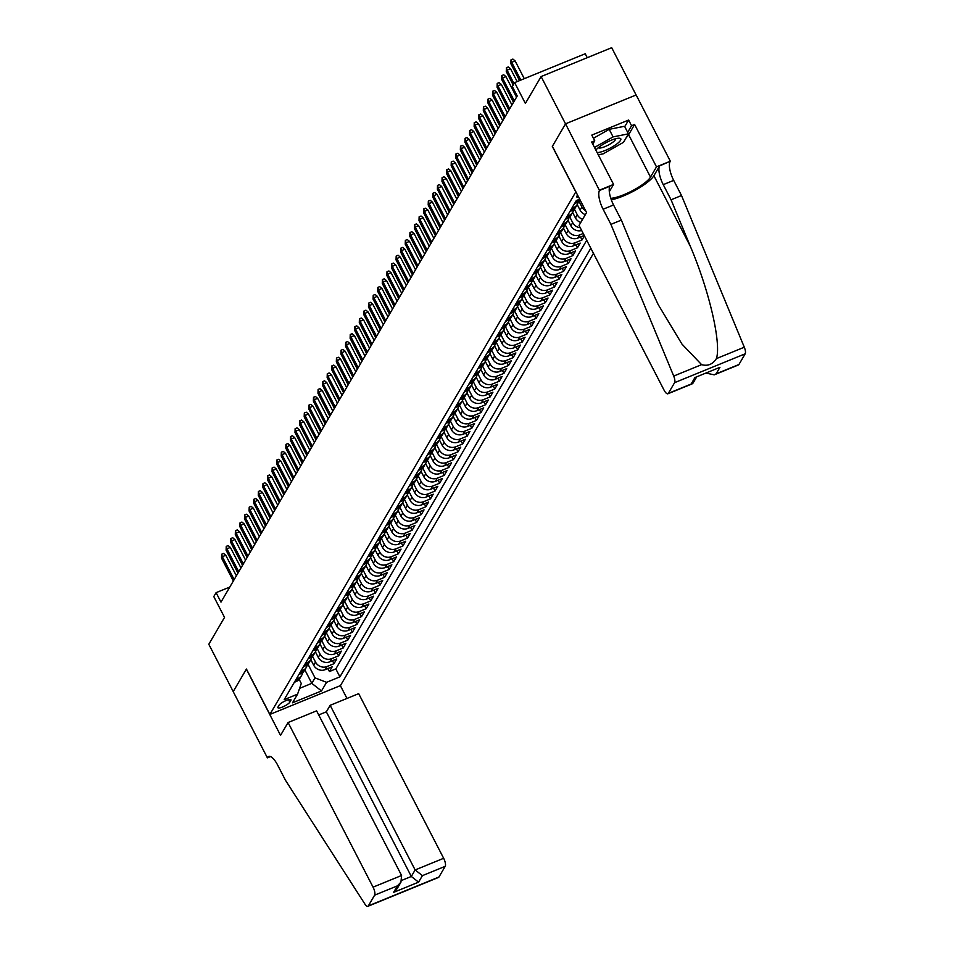 <?xml version="1.0" encoding="UTF-8"?>
<svg xmlns="http://www.w3.org/2000/svg" width="954" height="954" viewBox="0 0 954 954"><rect width="100%" height="100%" fill="white"/><g stroke="black" fill="none" stroke-linecap="round" stroke-linejoin="round"><path stroke-width="1.43" d="M577.647 195.236A7.012 1.658 152.7 0 0 576.86 196.178A7.012 1.658 152.7 0 0 576.729 196.894A7.012 1.658 152.7 0 0 578.601 197.108M587.259 57.693L585.219 53.758L514.635 82.616L512.334 86.54L517.211 95.996L220.982 602.117L216.093 592.661L213.791 596.584L224.536 617.393L208.807 644.272L233.229 691.578L246.43 669.028L269.875 714.439L575.87 191.802M636.103 94.983L611.693 47.7L541.109 76.558L565.519 123.865L552.318 146.427L575.763 191.849M269.875 714.439L340.471 685.58L593.46 253.347M310.825 659.679L313.675 665.212A8.765 7.978 30.3 0 0 325.219 669.66L332.183 666.81L329.428 671.521L327.902 668.563M312.53 656.292L315.512 662.076A8.765 7.978 30.3 0 0 327.055 666.524L334.019 663.674L332.493 660.717M334.019 663.674L336.774 658.964L329.81 661.814A8.765 7.978 30.3 0 1 318.266 657.366L315.416 651.832M320.007 643.986L322.857 649.519A8.765 7.978 30.3 0 0 334.401 653.967L341.365 651.117L338.61 655.827L337.084 652.87M324.598 636.139L327.461 641.672A8.765 7.978 30.3 0 0 338.992 646.12L345.956 643.27L343.202 647.981L341.675 645.023M329.19 628.292L332.052 633.826A8.765 7.978 30.3 0 0 343.583 638.274L350.547 635.424L347.793 640.134L346.266 637.177M333.781 620.446L336.643 625.979A8.765 7.978 30.3 0 0 348.174 630.427L355.138 627.577L352.384 632.287L350.857 629.33M338.372 612.599L341.234 618.132A8.765 7.978 30.3 0 0 352.777 622.58L359.741 619.73L356.975 624.441L355.448 621.483M342.975 604.753L345.825 610.286A8.765 7.978 30.3 0 0 357.368 614.734L364.333 611.884L361.578 616.594L360.052 613.637M347.566 596.906L350.416 602.439A8.765 7.978 30.3 0 0 361.96 606.887L368.924 604.037L366.169 608.747L364.643 605.79M352.157 589.059L355.007 594.592A8.765 7.978 30.3 0 0 366.551 599.04L373.515 596.19L370.76 600.901L369.234 597.943M356.748 581.213L359.61 586.746A8.765 7.978 30.3 0 0 371.142 591.194L378.106 588.344L375.351 593.054L373.825 590.097M361.339 573.366L364.201 578.899A8.765 7.978 30.3 0 0 375.733 583.347L382.697 580.497L379.942 585.207L378.416 582.25M365.931 565.519L368.793 571.052A8.765 7.978 30.3 0 0 380.324 575.5L387.288 572.65L384.534 577.361L383.007 574.403M370.522 557.673L373.384 563.206A8.765 7.978 30.3 0 0 384.927 567.654L391.891 564.804L389.137 569.514L387.61 566.557M375.125 549.814L377.975 555.359A8.765 7.978 30.3 0 0 389.518 559.807L396.482 556.957L393.728 561.667L392.201 558.71M379.716 541.967L382.566 547.513A8.765 7.978 30.3 0 0 394.109 551.961L401.074 549.11L398.319 553.821L396.792 550.863M384.307 534.121L387.157 539.666A8.765 7.978 30.3 0 0 398.7 544.114L405.665 541.264L402.91 545.974L401.384 543.017M388.898 526.274L391.76 531.819A8.765 7.978 30.3 0 0 403.292 536.267L410.256 533.417L407.501 538.128L405.975 535.17M393.489 518.427L396.351 523.973A8.765 7.978 30.3 0 0 407.883 528.421L414.847 525.571L412.092 530.281L410.566 527.323M398.08 510.581L400.942 516.126A8.765 7.978 30.3 0 0 412.486 520.574L419.438 517.724L416.683 522.434L415.157 519.477M402.671 502.734L405.533 508.279A8.765 7.978 30.3 0 0 417.077 512.727L424.041 509.877L421.286 514.588L419.76 511.63M407.275 494.887L410.125 500.433A8.765 7.978 30.3 0 0 421.668 504.881L428.632 502.031L425.878 506.741L424.351 503.784M411.866 487.041L414.716 492.586A8.765 7.978 30.3 0 0 426.259 497.034L433.223 494.184L430.469 498.894L428.942 495.937M416.457 479.194L419.307 484.727A8.765 7.978 30.3 0 0 430.85 489.187L437.814 486.337L435.06 491.048L433.533 488.09M421.048 471.348L423.91 476.881A8.765 7.978 30.3 0 0 435.441 481.341L442.406 478.491L439.651 483.201L438.124 480.244M425.639 463.501L428.501 469.034A8.765 7.978 30.3 0 0 440.032 473.494L446.997 470.644L444.242 475.354L442.716 472.397M430.23 455.654L433.092 461.187A8.765 7.978 30.3 0 0 444.636 465.647L451.6 462.797L448.833 467.508L447.307 464.55M434.833 447.808L437.683 453.341A8.765 7.978 30.3 0 0 449.227 457.801L456.191 454.951L453.436 459.661L451.91 456.704M439.424 439.961L442.274 445.494A8.765 7.978 30.3 0 0 453.818 449.954L460.782 447.104L458.027 451.814L456.501 448.857M444.015 432.114L446.866 437.647A8.765 7.978 30.3 0 0 458.409 442.107L465.373 439.257L462.618 443.968L461.092 441.01M448.607 424.268L451.469 429.801A8.765 7.978 30.3 0 0 463 434.261L469.964 431.411L467.21 436.121L465.683 433.164M453.198 416.421L456.06 421.954A8.765 7.978 30.3 0 0 467.591 426.414L474.555 423.564L471.801 428.274L470.274 425.317M457.789 408.574L460.651 414.108A8.765 7.978 30.3 0 0 472.182 418.567L479.146 415.717L476.392 420.428L474.865 417.47M462.38 400.728L465.242 406.261A8.765 7.978 30.3 0 0 476.785 410.721L483.75 407.871L480.983 412.581L479.457 409.624M466.983 392.881L469.833 398.414A8.765 7.978 30.3 0 0 481.376 402.874L488.341 400.024L485.586 404.734L484.06 401.777M471.574 385.034L474.424 390.568A8.765 7.978 30.3 0 0 485.968 395.028L492.932 392.177L490.177 396.888L488.651 393.93M476.165 377.188L479.015 382.721A8.765 7.978 30.3 0 0 490.559 387.169L497.523 384.331L494.768 389.041L493.242 386.084M480.756 369.341L483.618 374.874A8.765 7.978 30.3 0 0 495.15 379.322L502.114 376.484L499.359 381.195L497.833 378.237M485.347 361.494L488.209 367.028A8.765 7.978 30.3 0 0 499.741 371.476L506.705 368.638L503.95 373.348L502.424 370.39M489.939 353.648L492.801 359.181A8.765 7.978 30.3 0 0 504.332 363.629L511.296 360.791L508.542 365.501L507.015 362.544M494.53 345.801L497.392 351.334A8.765 7.978 30.3 0 0 508.935 355.782L515.899 352.944L513.133 357.655L511.606 354.697M499.133 337.954L501.983 343.488A8.765 7.978 30.3 0 0 513.526 347.936L520.49 345.098L517.736 349.808L516.209 346.851M503.724 330.108L506.574 335.641A8.765 7.978 30.3 0 0 518.117 340.089L525.082 337.251L522.327 341.961L520.801 338.992M508.315 322.261L511.165 327.794A8.765 7.978 30.3 0 0 522.709 332.242L529.673 329.404L526.918 334.103L525.392 331.145M512.906 314.415L515.768 319.948A8.765 7.978 30.3 0 0 527.3 324.396L534.264 321.558L531.509 326.256L529.983 323.299M517.497 306.568L520.359 312.101A8.765 7.978 30.3 0 0 531.891 316.549L538.855 313.711L536.1 318.409L534.574 315.452M522.088 298.721L524.95 304.254A8.765 7.978 30.3 0 0 536.482 308.702L543.446 305.864L540.691 310.563L539.165 307.605M526.68 290.875L529.542 296.408A8.765 7.978 30.3 0 0 541.085 300.856L548.049 298.018L545.294 302.716L543.756 299.759M531.283 283.028L534.133 288.561A8.765 7.978 30.3 0 0 545.676 293.009L552.64 290.171L549.886 294.869L548.359 291.912M535.874 275.181L538.724 280.714A8.765 7.978 30.3 0 0 550.267 285.163L557.231 282.324L554.477 287.023L552.95 284.065M540.465 267.335L543.315 272.868A8.765 7.978 30.3 0 0 554.858 277.316L561.823 274.478L559.068 279.176L557.541 276.219M545.056 259.488L547.918 265.021A8.765 7.978 30.3 0 0 559.449 269.469L566.414 266.631L563.659 271.33L562.133 268.372M549.647 251.641L552.509 257.175A8.765 7.978 30.3 0 0 564.041 261.623L571.005 258.784L568.25 263.483L566.724 260.525M554.238 243.795L557.1 249.328A8.765 7.978 30.3 0 0 568.632 253.776L575.596 250.938L572.841 255.636L571.315 252.679M558.829 235.948L561.691 241.481A8.765 7.978 30.3 0 0 573.235 245.929L580.199 243.091L577.444 247.79L575.918 244.832M584.432 235.853L582.035 239.943L580.509 236.986M289.837 702.168L290.851 700.439A6.797 1.61 152.7 0 0 290.97 699.735A6.797 1.61 152.7 0 0 285.282 700.892A6.797 1.61 152.7 0 0 279.021 705.268L278.008 706.997A6.797 1.61 152.7 0 0 277.876 707.701A6.797 1.61 152.7 0 0 283.577 706.544A6.797 1.61 152.7 0 0 289.837 702.168L288.549 699.676M579.686 199.195L576.311 200.578L284.209 699.628L297.565 694.166L301.285 683.481L299.162 679.379M304.851 669.875L311.803 683.362L315.023 677.865L326.566 682.313L339.922 676.851L590.812 248.219M326.566 682.313L321.51 690.946L292.508 702.8L297.565 694.166M577.206 204.561L580.068 210.095A8.765 7.978 30.3 0 0 585.351 214.638M578.923 201.175L581.904 206.958L580.068 210.095M572.615 212.408L575.465 217.941A8.765 7.978 30.3 0 0 580.759 222.485M574.32 209.021L577.313 214.805L575.465 217.941M568.024 220.255L570.874 225.788A8.765 7.978 30.3 0 0 581.666 230.498M569.729 216.868L572.71 222.652L570.874 225.788M563.432 228.101L566.282 233.635A8.765 7.978 30.3 0 0 577.826 238.083L584.23 235.471M565.138 224.715L568.119 230.498L566.282 233.635M560.547 232.561L563.528 238.345L561.691 241.481M555.955 240.408L558.937 246.192L557.1 249.328M551.364 248.255L554.346 254.038L552.509 257.175M546.761 256.101L549.754 261.885L547.918 265.021M542.17 263.948L545.151 269.732L543.315 272.868M537.579 271.795L540.56 277.578L538.724 280.714M532.988 279.641L535.969 285.425L534.133 288.561M528.397 287.488L531.378 293.272L529.542 296.408M523.806 295.335L526.787 301.118L524.95 304.254M519.214 303.181L522.196 308.965L520.359 312.101M514.611 311.028L517.605 316.811L515.768 319.948M510.02 318.874L513.002 324.658L511.165 327.794M505.429 326.721L508.41 332.505L506.574 335.641M500.838 334.568L503.819 340.351L501.983 343.488M496.247 342.414L499.228 348.198L497.392 351.334M491.656 350.261L494.637 356.045L492.801 359.181M487.065 358.108L490.046 363.891L488.209 367.028M482.462 365.954L485.455 371.738L483.618 374.874M477.871 373.801L480.852 379.585L479.015 382.721M473.279 381.648L476.261 387.431L474.424 390.568M468.688 389.494L471.67 395.278L469.833 398.414M464.097 397.353L467.078 403.125L465.242 406.261M459.506 405.2L462.487 410.971L460.651 414.108M454.915 413.046L457.896 418.818L456.06 421.954M450.312 420.893L453.305 426.665L451.469 429.801M445.721 428.74L448.702 434.511L446.866 437.647M441.13 436.586L444.111 442.358L442.274 445.494M436.538 444.433L439.52 450.205L437.683 453.341M431.947 452.279L434.929 458.051L433.092 461.187M427.356 460.126L430.337 465.898L428.501 469.034M422.765 467.973L425.746 473.744L423.91 476.881M418.162 475.819L421.155 481.591L419.307 484.727M413.571 483.666L416.552 489.438L414.716 492.586M408.98 491.513L411.961 497.284L410.125 500.433M404.389 499.359L407.37 505.131L405.533 508.279M399.798 507.206L402.779 512.978L400.942 516.126M395.206 515.053L398.188 520.824L396.351 523.973M390.615 522.899L393.597 528.671L391.76 531.819M386.012 530.746L389.005 536.518L387.157 539.666M381.421 538.593L384.402 544.364L382.566 547.513M376.83 546.439L379.811 552.211L377.975 555.359M372.239 554.286L375.22 560.058L373.384 563.206M367.648 562.133L370.629 567.904L368.793 571.052M363.057 569.979L366.038 575.751L364.201 578.899M358.454 577.826L361.447 583.598L359.61 586.746M353.862 585.673L356.844 591.444L355.007 594.592M349.271 593.519L352.253 599.291L350.416 602.439M344.68 601.366L347.661 607.149L345.825 610.286M340.089 609.212L343.07 614.996L341.234 618.132M335.498 617.059L338.479 622.843L336.643 625.979M330.907 624.906L333.888 630.689L332.052 633.826M326.304 632.752L329.297 638.536L327.461 641.672M321.713 640.599L324.694 646.383L322.857 649.519M317.122 648.446L320.103 654.229L318.266 657.366M329.428 671.521L335.82 668.909L586.71 240.265M583.216 233.492L579.662 234.946A8.765 7.978 -149.7 0 1 568.119 230.498M582.035 239.943L575.071 242.793A8.765 7.978 -149.7 0 1 563.528 238.345M577.444 247.79L570.48 250.64A8.765 7.978 -149.7 0 1 558.937 246.192M572.841 255.636L565.877 258.486A8.765 7.978 -149.7 0 1 554.346 254.038M568.25 263.483L561.286 266.333A8.765 7.978 -149.7 0 1 549.754 261.885M563.659 271.33L556.695 274.18A8.765 7.978 -149.7 0 1 545.151 269.732M559.068 279.176L552.104 282.026A8.765 7.978 -149.7 0 1 540.56 277.578M554.477 287.023L547.513 289.873A8.765 7.978 -149.7 0 1 535.969 285.425M549.886 294.869L542.921 297.72A8.765 7.978 -149.7 0 1 531.378 293.272M545.294 302.716L538.33 305.566A8.765 7.978 -149.7 0 1 526.787 301.118M540.691 310.563L533.727 313.413A8.765 7.978 -149.7 0 1 522.196 308.965M536.1 318.409L529.136 321.259A8.765 7.978 -149.7 0 1 517.605 316.811M531.509 326.256L524.545 329.106A8.765 7.978 -149.7 0 1 513.002 324.658M526.918 334.103L519.954 336.953A8.765 7.978 -149.7 0 1 508.41 332.505M522.327 341.961L515.363 344.799A8.765 7.978 -149.7 0 1 503.819 340.351M517.736 349.808L510.772 352.646A8.765 7.978 -149.7 0 1 499.228 348.198M513.133 357.655L506.169 360.493A8.765 7.978 -149.7 0 1 494.637 356.045M508.542 365.501L501.577 368.339A8.765 7.978 -149.7 0 1 490.046 363.891M503.95 373.348L496.986 376.186A8.765 7.978 -149.7 0 1 485.455 371.738M499.359 381.195L492.395 384.033A8.765 7.978 -149.7 0 1 480.852 379.585M494.768 389.041L487.804 391.879A8.765 7.978 -149.7 0 1 476.261 387.431M490.177 396.888L483.213 399.726A8.765 7.978 -149.7 0 1 471.67 395.278M485.586 404.734L478.622 407.573A8.765 7.978 -149.7 0 1 467.078 403.125M480.983 412.581L474.019 415.419A8.765 7.978 -149.7 0 1 462.487 410.971M476.392 420.428L469.428 423.266A8.765 7.978 -149.7 0 1 457.896 418.818M471.801 428.274L464.836 431.113A8.765 7.978 -149.7 0 1 453.305 426.665M467.21 436.121L460.245 438.959A8.765 7.978 -149.7 0 1 448.702 434.511M462.618 443.968L455.654 446.806A8.765 7.978 -149.7 0 1 444.111 442.358M458.027 451.814L451.063 454.653A8.765 7.978 -149.7 0 1 439.52 450.205M453.436 459.661L446.472 462.499A8.765 7.978 -149.7 0 1 434.929 458.051M448.833 467.508L441.869 470.346A8.765 7.978 -149.7 0 1 430.337 465.898M444.242 475.354L437.278 478.192A8.765 7.978 -149.7 0 1 425.746 473.744M439.651 483.201L432.687 486.039A8.765 7.978 -149.7 0 1 421.155 481.591M435.06 491.048L428.096 493.886A8.765 7.978 -149.7 0 1 416.552 489.438M430.469 498.894L423.504 501.732A8.765 7.978 -149.7 0 1 411.961 497.284M425.878 506.741L418.913 509.591A8.765 7.978 -149.7 0 1 407.37 505.131M421.286 514.588L414.322 517.438A8.765 7.978 -149.7 0 1 402.779 512.978M416.683 522.434L409.719 525.284A8.765 7.978 -149.7 0 1 398.188 520.824M412.092 530.281L405.128 533.131A8.765 7.978 -149.7 0 1 393.597 528.671M407.501 538.128L400.537 540.978A8.765 7.978 -149.7 0 1 389.005 536.518M402.91 545.974L395.946 548.824A8.765 7.978 -149.7 0 1 384.402 544.364M398.319 553.821L391.355 556.671A8.765 7.978 -149.7 0 1 379.811 552.211M393.728 561.667L386.764 564.518A8.765 7.978 -149.7 0 1 375.22 560.058M389.137 569.514L382.172 572.364A8.765 7.978 -149.7 0 1 370.629 567.904M384.534 577.361L377.569 580.211A8.765 7.978 -149.7 0 1 366.038 575.751M379.942 585.207L372.978 588.058A8.765 7.978 -149.7 0 1 361.447 583.598M375.351 593.054L368.387 595.904A8.765 7.978 -149.7 0 1 356.844 591.444M370.76 600.901L363.796 603.751A8.765 7.978 -149.7 0 1 352.253 599.291M366.169 608.747L359.205 611.597A8.765 7.978 -149.7 0 1 347.661 607.149M361.578 616.594L354.614 619.444A8.765 7.978 -149.7 0 1 343.07 614.996M356.975 624.441L350.023 627.291A8.765 7.978 -149.7 0 1 338.479 622.843M352.384 632.287L345.42 635.137A8.765 7.978 -149.7 0 1 333.888 630.689M347.793 640.134L340.828 642.984A8.765 7.978 -149.7 0 1 329.297 638.536M343.202 647.981L336.237 650.831A8.765 7.978 -149.7 0 1 324.694 646.383M338.61 655.827L331.646 658.677A8.765 7.978 -149.7 0 1 320.103 654.229M296.205 679.129L298.053 678.377A8.765 7.978 30.3 0 0 301.714 675.241A8.765 7.978 30.3 0 0 302.633 672.618M294.369 682.265L296.217 681.514A8.765 7.978 30.3 0 0 299.878 678.377L301.714 675.241M298.96 674.418L300.808 673.667A8.765 7.978 30.3 0 0 304.469 670.531L306.306 667.395A8.765 7.978 -149.7 0 1 302.645 670.531L300.796 671.282M303.551 666.572L305.399 665.82A8.765 7.978 30.3 0 0 309.06 662.684L310.897 659.536A8.765 7.978 -149.7 0 1 307.236 662.684L305.387 663.435M308.142 658.725L309.99 657.974A8.765 7.978 30.3 0 0 313.651 654.838L315.488 651.689A8.765 7.978 -149.7 0 1 311.827 654.838L309.978 655.589M312.733 650.878L314.582 650.127A8.765 7.978 30.3 0 0 318.242 646.991L320.079 643.843A8.765 7.978 -149.7 0 1 316.418 646.991L314.582 647.742M317.336 643.032L319.185 642.28A8.765 7.978 30.3 0 0 322.834 639.144L324.682 635.996A8.765 7.978 -149.7 0 1 321.021 639.144L319.173 639.895M321.927 635.185L323.776 634.434A8.765 7.978 30.3 0 0 327.437 631.298L329.273 628.149A8.765 7.978 -149.7 0 1 325.612 631.298L323.764 632.049M326.518 627.338L328.367 626.587A8.765 7.978 30.3 0 0 332.028 623.451L333.864 620.303A8.765 7.978 -149.7 0 1 330.203 623.451L328.355 624.202M331.11 619.492L332.958 618.741A8.765 7.978 30.3 0 0 336.619 615.604L338.455 612.456A8.765 7.978 -149.7 0 1 334.794 615.604L332.946 616.356M335.701 611.645L337.549 610.894A8.765 7.978 30.3 0 0 341.21 607.758L343.046 604.609A8.765 7.978 -149.7 0 1 339.385 607.758L337.537 608.509M340.292 603.799L342.14 603.047A8.765 7.978 30.3 0 0 345.801 599.911L347.638 596.763A8.765 7.978 -149.7 0 1 343.977 599.911L342.128 600.662M344.883 595.952L346.731 595.201A8.765 7.978 30.3 0 0 350.392 592.064L352.229 588.916A8.765 7.978 -149.7 0 1 348.568 592.064L346.731 592.816M349.486 588.105L351.334 587.354A8.765 7.978 30.3 0 0 354.995 584.218L356.832 581.069A8.765 7.978 -149.7 0 1 353.171 584.218L351.322 584.969M354.077 580.259L355.925 579.507A8.765 7.978 30.3 0 0 359.586 576.371L361.423 573.223A8.765 7.978 -149.7 0 1 357.762 576.371L355.914 577.122M358.668 572.412L360.517 571.661A8.765 7.978 30.3 0 0 364.178 568.524L366.014 565.376A8.765 7.978 -149.7 0 1 362.353 568.524L360.505 569.276M363.259 564.565L365.108 563.814A8.765 7.978 30.3 0 0 368.769 560.678L370.605 557.53A8.765 7.978 -149.7 0 1 366.944 560.678L365.096 561.429M367.85 556.719L369.699 555.967A8.765 7.978 30.3 0 0 373.36 552.831L375.196 549.683A8.765 7.978 -149.7 0 1 371.535 552.831L369.687 553.582M372.442 548.872L374.29 548.121A8.765 7.978 30.3 0 0 377.951 544.984L379.787 541.836A8.765 7.978 -149.7 0 1 376.126 544.984L374.278 545.736M377.033 541.025L378.881 540.274A8.765 7.978 30.3 0 0 382.542 537.126L384.379 533.99A8.765 7.978 -149.7 0 1 380.718 537.138L378.881 537.889M381.636 533.179L383.484 532.427A8.765 7.978 30.3 0 0 387.145 529.279L388.982 526.143A8.765 7.978 -149.7 0 1 385.321 529.291L383.472 530.042M386.227 525.332L388.075 524.581A8.765 7.978 30.3 0 0 391.736 521.433L393.573 518.296A8.765 7.978 -149.7 0 1 389.912 521.444L388.063 522.196M390.818 517.485L392.666 516.734A8.765 7.978 30.3 0 0 396.327 513.586L398.164 510.45A8.765 7.978 -149.7 0 1 394.503 513.598L392.654 514.349M395.409 509.639L397.258 508.887A8.765 7.978 30.3 0 0 400.918 505.739L402.755 502.603A8.765 7.978 -149.7 0 1 399.094 505.751L397.246 506.502M400 501.792L401.849 501.041A8.765 7.978 30.3 0 0 405.51 497.893L407.346 494.756A8.765 7.978 -149.7 0 1 403.685 497.905L401.837 498.656M404.591 493.945L406.44 493.194A8.765 7.978 30.3 0 0 410.101 490.046L411.937 486.91A8.765 7.978 -149.7 0 1 408.276 490.058L406.428 490.809M409.194 486.099L411.031 485.347A8.765 7.978 30.3 0 0 414.692 482.199L416.528 479.063A8.765 7.978 -149.7 0 1 412.879 482.211L411.031 482.962M413.786 478.252L415.634 477.501A8.765 7.978 30.3 0 0 419.295 474.353L421.131 471.216A8.765 7.978 -149.7 0 1 417.47 474.365L415.622 475.116M418.377 470.405L420.225 469.654A8.765 7.978 30.3 0 0 423.886 466.506L425.722 463.37A8.765 7.978 -149.7 0 1 422.062 466.518L420.213 467.269M422.968 462.559L424.816 461.808A8.765 7.978 30.3 0 0 428.477 458.659L430.314 455.523A8.765 7.978 -149.7 0 1 426.653 458.659L424.804 459.423M427.559 454.712L429.407 453.961A8.765 7.978 30.3 0 0 433.068 450.813L434.905 447.676A8.765 7.978 -149.7 0 1 431.244 450.813L429.395 451.576M432.15 446.866L433.998 446.114A8.765 7.978 30.3 0 0 437.659 442.966L439.496 439.83A8.765 7.978 -149.7 0 1 435.835 442.966L433.987 443.729M436.741 439.019L438.59 438.268A8.765 7.978 30.3 0 0 442.251 435.119L444.087 431.983A8.765 7.978 -149.7 0 1 440.426 435.119L438.578 435.883M441.344 431.172L443.181 430.421A8.765 7.978 30.3 0 0 446.842 427.273L448.678 424.136A8.765 7.978 -149.7 0 1 445.029 427.273L443.181 428.036M445.935 423.326L447.784 422.574A8.765 7.978 30.3 0 0 451.445 419.426L453.281 416.29A8.765 7.978 -149.7 0 1 449.62 419.426L447.772 420.189M450.526 415.479L452.375 414.728A8.765 7.978 30.3 0 0 456.036 411.579L457.872 408.443A8.765 7.978 -149.7 0 1 454.211 411.579L452.363 412.343M455.118 407.632L456.966 406.881A8.765 7.978 30.3 0 0 460.627 403.733L462.463 400.597A8.765 7.978 -149.7 0 1 458.802 403.733L456.954 404.496M459.709 399.786L461.557 399.034A8.765 7.978 30.3 0 0 465.218 395.886L467.055 392.75A8.765 7.978 -149.7 0 1 463.394 395.886L461.545 396.649M464.3 391.939L466.148 391.188A8.765 7.978 30.3 0 0 469.809 388.039L471.646 384.903A8.765 7.978 -149.7 0 1 467.985 388.039L466.136 388.803M468.891 384.092L470.739 383.341A8.765 7.978 30.3 0 0 474.4 380.193L476.237 377.057A8.765 7.978 -149.7 0 1 472.576 380.193L470.727 380.956M473.494 376.246L475.342 375.494A8.765 7.978 30.3 0 0 478.991 372.346L480.84 369.21A8.765 7.978 -149.7 0 1 477.179 372.346L475.33 373.109M478.085 368.399L479.934 367.648A8.765 7.978 30.3 0 0 483.595 364.5L485.431 361.363A8.765 7.978 -149.7 0 1 481.77 364.5L479.922 365.263M482.676 360.552L484.525 359.801A8.765 7.978 30.3 0 0 488.186 356.653L490.022 353.517A8.765 7.978 -149.7 0 1 486.361 356.653L484.513 357.416M487.267 352.706L489.116 351.954A8.765 7.978 30.3 0 0 492.777 348.806L494.613 345.67A8.765 7.978 -149.7 0 1 490.952 348.806L489.104 349.569M491.859 344.859L493.707 344.096A8.765 7.978 30.3 0 0 497.368 340.96L499.204 337.823A8.765 7.978 -149.7 0 1 495.543 340.96L493.695 341.723M496.45 337.012L498.298 336.249A8.765 7.978 30.3 0 0 501.959 333.113L503.795 329.977A8.765 7.978 -149.7 0 1 500.134 333.113L498.286 333.876M501.041 329.166L502.889 328.403A8.765 7.978 30.3 0 0 506.55 325.266L508.387 322.13A8.765 7.978 -149.7 0 1 504.726 325.266L502.889 326.029M505.644 321.319L507.492 320.556A8.765 7.978 30.3 0 0 511.141 317.42L512.99 314.283A8.765 7.978 -149.7 0 1 509.329 317.42L507.48 318.183M510.235 313.472L512.083 312.709A8.765 7.978 30.3 0 0 515.744 309.573L517.581 306.437A8.765 7.978 -149.7 0 1 513.92 309.573L512.071 310.336M514.826 305.626L516.674 304.863A8.765 7.978 30.3 0 0 520.335 301.726L522.172 298.59A8.765 7.978 -149.7 0 1 518.511 301.726L516.663 302.49M519.417 297.779L521.266 297.016A8.765 7.978 30.3 0 0 524.927 293.88L526.763 290.743A8.765 7.978 -149.7 0 1 523.102 293.88L521.254 294.643M524.008 289.933L525.857 289.169A8.765 7.978 30.3 0 0 529.518 286.033L531.354 282.897A8.765 7.978 -149.7 0 1 527.693 286.033L525.845 286.796M528.599 282.086L530.448 281.323A8.765 7.978 30.3 0 0 534.109 278.186L535.945 275.05A8.765 7.978 -149.7 0 1 532.284 278.186L530.436 278.95M533.191 274.239L535.039 273.476A8.765 7.978 30.3 0 0 538.7 270.34L540.536 267.203A8.765 7.978 -149.7 0 1 536.875 270.34L535.039 271.103M537.794 266.393L539.642 265.629A8.765 7.978 30.3 0 0 543.303 262.493L545.139 259.357A8.765 7.978 -149.7 0 1 541.478 262.493L539.63 263.244M542.385 258.546L544.233 257.783A8.765 7.978 30.3 0 0 547.894 254.646L549.731 251.51A8.765 7.978 -149.7 0 1 546.07 254.646L544.221 255.398M546.976 250.699L548.824 249.936A8.765 7.978 30.3 0 0 552.485 246.8L554.322 243.664A8.765 7.978 -149.7 0 1 550.661 246.8L548.812 247.551M551.567 242.853L553.415 242.089A8.765 7.978 30.3 0 0 557.076 238.953L558.913 235.817A8.765 7.978 -149.7 0 1 555.252 238.953L553.403 239.704M556.158 235.006L558.007 234.243A8.765 7.978 30.3 0 0 561.667 231.106L563.504 227.97A8.765 7.978 -149.7 0 1 559.843 231.106L557.995 231.858M560.749 227.159L562.598 226.396A8.765 7.978 30.3 0 0 566.259 223.26L568.095 220.124A8.765 7.978 -149.7 0 1 564.434 223.26L562.586 224.011M565.352 219.313L567.189 218.549A8.765 7.978 30.3 0 0 570.85 215.413L572.686 212.277A8.765 7.978 -149.7 0 1 569.037 215.413L567.189 216.164M569.943 211.466L571.792 210.703A8.765 7.978 30.3 0 0 575.453 207.567L577.289 204.43A8.765 7.978 -149.7 0 1 573.628 207.567L571.78 208.318M574.535 203.619L576.383 202.856A8.765 7.978 30.3 0 0 579.996 199.791M307.939 664.139L315.023 677.865M514.635 82.616L525.38 103.437L541.109 76.558M229.795 587.056L216.093 592.661M299.592 688.359L311.803 683.362L321.51 690.946M335.82 668.909L339.922 676.851M307.224 664.771A8.765 7.978 -149.7 0 1 306.306 667.395M311.815 656.924A8.765 7.978 -149.7 0 1 310.897 659.536M316.418 649.078A8.765 7.978 -149.7 0 1 315.488 651.689M321.009 641.231A8.765 7.978 -149.7 0 1 320.079 643.843M325.6 633.384A8.765 7.978 -149.7 0 1 324.682 635.996M330.191 625.538A8.765 7.978 -149.7 0 1 329.273 628.149M334.782 617.691A8.765 7.978 -149.7 0 1 333.864 620.303M339.374 609.844A8.765 7.978 -149.7 0 1 338.455 612.456M343.965 601.998A8.765 7.978 -149.7 0 1 343.046 604.609M348.568 594.151A8.765 7.978 -149.7 0 1 347.638 596.763M353.159 586.305A8.765 7.978 -149.7 0 1 352.229 588.916M357.75 578.458A8.765 7.978 -149.7 0 1 356.832 581.069M362.341 570.611A8.765 7.978 -149.7 0 1 361.423 573.223M366.932 562.765A8.765 7.978 -149.7 0 1 366.014 565.376M371.523 554.918A8.765 7.978 -149.7 0 1 370.605 557.53M376.114 547.071A8.765 7.978 -149.7 0 1 375.196 549.683M380.718 539.225A8.765 7.978 -149.7 0 1 379.787 541.836M385.309 531.366A8.765 7.978 -149.7 0 1 384.379 533.99M389.9 523.519A8.765 7.978 -149.7 0 1 388.982 526.143M394.491 515.673A8.765 7.978 -149.7 0 1 393.573 518.296M399.082 507.826A8.765 7.978 -149.7 0 1 398.164 510.45M403.673 499.979A8.765 7.978 -149.7 0 1 402.755 502.603M408.264 492.133A8.765 7.978 -149.7 0 1 407.346 494.756M412.867 484.286A8.765 7.978 -149.7 0 1 411.937 486.91M417.458 476.44A8.765 7.978 -149.7 0 1 416.528 479.063M422.05 468.593A8.765 7.978 -149.7 0 1 421.131 471.216M426.641 460.746A8.765 7.978 -149.7 0 1 425.722 463.37M431.232 452.9A8.765 7.978 -149.7 0 1 430.314 455.523M435.823 445.053A8.765 7.978 -149.7 0 1 434.905 447.676M440.426 437.206A8.765 7.978 -149.7 0 1 439.496 439.83M445.017 429.36A8.765 7.978 -149.7 0 1 444.087 431.983M449.608 421.513A8.765 7.978 -149.7 0 1 448.678 424.136M454.199 413.666A8.765 7.978 -149.7 0 1 453.281 416.29M458.791 405.82A8.765 7.978 -149.7 0 1 457.872 408.443M463.382 397.973A8.765 7.978 -149.7 0 1 462.463 400.597M467.973 390.126A8.765 7.978 -149.7 0 1 467.055 392.75M472.576 382.28A8.765 7.978 -149.7 0 1 471.646 384.903M477.167 374.433A8.765 7.978 -149.7 0 1 476.237 377.057M481.758 366.586A8.765 7.978 -149.7 0 1 480.84 369.21M486.349 358.74A8.765 7.978 -149.7 0 1 485.431 361.363M490.94 350.893A8.765 7.978 -149.7 0 1 490.022 353.517M495.531 343.046A8.765 7.978 -149.7 0 1 494.613 345.67M500.123 335.2A8.765 7.978 -149.7 0 1 499.204 337.823M504.726 327.353A8.765 7.978 -149.7 0 1 503.795 329.977M509.317 319.507A8.765 7.978 -149.7 0 1 508.387 322.13M513.908 311.66A8.765 7.978 -149.7 0 1 512.99 314.283M518.499 303.813A8.765 7.978 -149.7 0 1 517.581 306.437M523.09 295.967A8.765 7.978 -149.7 0 1 522.172 298.59M527.681 288.12A8.765 7.978 -149.7 0 1 526.763 290.743M532.272 280.273A8.765 7.978 -149.7 0 1 531.354 282.897M536.875 272.427A8.765 7.978 -149.7 0 1 535.945 275.05M541.467 264.58A8.765 7.978 -149.7 0 1 540.536 267.203M546.058 256.733A8.765 7.978 -149.7 0 1 545.139 259.357M550.649 248.887A8.765 7.978 -149.7 0 1 549.731 251.51M555.24 241.04A8.765 7.978 -149.7 0 1 554.322 243.664M580.211 227.684A8.765 7.978 -149.7 0 1 572.71 222.652M559.831 233.193A8.765 7.978 -149.7 0 1 558.913 235.817M582.596 219.348A8.765 7.978 -149.7 0 1 577.313 214.805M564.422 225.347A8.765 7.978 -149.7 0 1 563.504 227.97M585.684 210.834A8.765 7.978 -149.7 0 1 581.904 206.958M569.025 217.5A8.765 7.978 -149.7 0 1 568.095 220.124M573.616 209.653A8.765 7.978 -149.7 0 1 572.686 212.277M578.207 201.807A8.765 7.978 -149.7 0 1 577.289 204.43M236.377 575.811L225.776 555.264L222.342 556.671L234.171 579.591M221.519 558.09L221.65 554.214L222.342 556.671L221.519 558.09L233.336 580.998M221.65 554.214L223.558 553.439L225.776 555.264M597.132 152.568A14.25 3.375 152.7 0 0 617.381 143.541A14.25 3.375 152.7 0 0 618.955 138.187A14.25 3.375 152.7 0 0 598.885 147.214A14.25 3.375 152.7 0 0 596 150.028A14.25 3.375 152.7 0 0 595.904 150.183M598.337 147.655A9.755 2.313 152.7 0 0 604.347 146.868A9.755 2.313 152.7 0 0 613.303 141.872A9.755 2.313 152.7 0 0 615.664 138.712M593.448 138.27L609.189 129.339L624.548 126.274L628.447 133.846L623.499 142.325L603.178 153.844L598.289 154.822M594.497 147.453L613.088 136.899L628.447 133.846M609.189 129.339L613.088 136.899M288.084 722.512L373.062 887.148L401.586 875.486L316.609 710.849L288.084 722.512L280.548 735.379L246.37 669.148L233.205 691.626L267.394 757.858L270.519 756.582M318.719 714.94L326.34 711.827L330.156 705.316L358.68 693.653L443.658 858.29A6.571 2.242 67.8 0 1 445.208 866.327L438.935 877.036A6.571 2.242 67.8 0 1 438.494 877.441L367.898 906.3A6.571 2.242 -112.2 0 1 364.774 903.855L285.508 780.324L277.697 765.18A15.347 5.223 -112.2 0 0 268.67 756.474A15.347 5.223 -112.2 0 0 267.645 757.428L267.394 757.858M445.208 866.327L422.407 875.641L418.591 882.152L393.597 892.372L397.413 885.861L374.612 895.174L368.339 905.895L438.935 877.036M340.363 685.628L346.97 698.435M330.156 705.316L415.133 869.953L443.658 858.29M374.612 895.174A6.571 2.242 -112.2 0 0 373.062 887.148M326.34 711.827L411.317 876.464L415.133 869.953L422.407 875.641M418.591 882.152L411.317 876.464L401.765 880.375M393.597 892.372L397.138 888.675L400.942 882.164L401.586 875.486M397.413 885.861L400.942 882.164M610.918 224.369L621.364 220.1L640.611 266.619L658.165 304.564L682.003 344.144L701.619 364.655C707.796 366.348 712.71 364.345 716.382 358.621C721.534 343.583 709.227 290.553 690.314 246.299L671.067 199.791L663.245 184.647A15.347 5.223 67.8 0 1 659.631 165.913L670.328 161.202L636.139 94.971L565.543 123.829L552.39 146.308L586.579 212.539L579.042 225.406L664.02 390.055A6.571 2.242 -112.2 0 0 667.883 393.787A6.571 2.242 -112.2 0 0 668.325 393.37L674.597 382.661A6.571 2.242 -112.2 0 0 673.703 376.067L610.918 224.369L603.107 209.236A15.347 5.223 67.8 0 1 599.482 190.49L565.543 123.829M671.067 199.791L681.514 195.51L673.691 180.378A15.347 5.223 67.8 0 1 670.078 161.631M599.482 190.49L609.928 186.221A15.347 5.223 67.8 0 0 613.553 204.967L621.364 220.1M668.325 393.37L691.125 384.057L694.941 377.546L719.936 367.326L716.12 373.837L738.921 364.523L745.193 353.803L674.597 382.661M716.382 358.621L744.299 347.208L681.514 195.51M599.732 190.061L613.565 184.408L591.683 142.015L594.736 140.775L592.78 144.126M624.751 126.679L628.626 120.037L591.814 135.098L594.736 140.775M628.626 120.037L631.56 125.713L634.613 124.473L656.495 166.855L670.328 161.202M610.775 198.313A24.661 5.843 152.7 0 0 633.003 190.395A24.661 5.843 152.7 0 0 650.497 177.098L656.495 166.855M613.565 184.408L609.308 191.682M611.299 199.827A28.548 6.761 152.7 0 0 636.199 189.691A28.548 6.761 152.7 0 0 653.884 175.715L659.631 165.913M744.299 347.208A6.571 2.242 67.8 0 1 745.193 353.803M738.921 364.523A6.571 2.242 67.8 0 1 738.479 364.929L714.236 374.839L706.258 373.145M634.613 124.473L628.626 134.705A24.661 5.843 -27.3 0 1 626.265 137.579M627.684 132.356L631.56 125.713M691.125 384.057L693.081 383.043L696.563 377.104M694.941 377.546L719.936 367.326M716.12 373.837L714.236 374.839M240.968 567.964L230.367 547.417L226.933 548.824L238.762 571.744M226.11 550.243L226.241 546.368L226.933 548.824L226.11 550.243L237.928 573.151M226.241 546.368L228.149 545.593L230.367 547.417M245.56 560.117L234.958 539.57L231.524 540.978L243.353 563.897M230.701 542.397L230.832 538.521L231.524 540.978L230.701 542.397L242.531 565.305M230.832 538.521L232.74 537.746L234.958 539.57M250.151 552.271L239.549 531.724L236.115 533.131L247.945 556.051M235.292 534.55L235.423 530.674L236.115 533.131L235.292 534.55L247.122 557.458M235.423 530.674L237.331 529.899L239.549 531.724M254.742 544.424L244.141 523.877L240.706 525.284L252.536 548.204M239.883 526.703L240.026 522.828L240.706 525.284L239.883 526.703L251.713 549.611M240.026 522.828L241.934 522.053L244.141 523.877M259.345 536.577L248.744 516.031L245.309 517.438L257.127 540.358M244.474 518.857L244.618 514.981L245.309 517.438L244.474 518.857L256.304 541.765M244.618 514.981L246.526 514.206L248.744 516.031M263.936 528.731L253.335 508.184L249.9 509.591L261.718 532.511M249.066 511.01L249.209 507.134L249.9 509.591L249.066 511.01L260.895 533.918M249.209 507.134L251.117 506.359L253.335 508.184M268.527 520.884L257.926 500.337L254.491 501.744L266.321 524.664M253.669 503.163L253.8 499.288L254.491 501.744L253.669 503.163L265.486 526.071M253.8 499.288L255.708 498.513L257.926 500.337M273.118 513.037L262.517 492.491L259.083 493.898L270.912 516.818M258.26 495.317L258.391 491.441L259.083 493.898L258.26 495.317L270.077 518.225M258.391 491.441L260.299 490.666L262.517 492.491M277.709 505.191L267.108 484.644L263.674 486.051L275.503 508.971M262.851 487.47L262.982 483.595L263.674 486.051L262.851 487.47L274.68 510.378M262.982 483.595L264.89 482.819L267.108 484.644M282.301 497.344L271.699 476.797L268.265 478.204L280.094 501.124M267.442 479.623L267.573 475.748L268.265 478.204L267.442 479.623L279.272 502.531M267.573 475.748L269.481 474.973L271.699 476.797M286.904 489.497L276.29 468.951L272.856 470.358L284.686 493.266M272.033 471.777L272.176 467.901L272.856 470.358L272.033 471.777L283.863 494.685M272.176 467.901L274.084 467.126L276.29 468.951M291.495 481.651L280.893 461.104L277.459 462.511L289.277 485.419M276.624 463.918L276.767 460.055L277.459 462.511L276.624 463.918L288.454 486.838M276.767 460.055L278.675 459.279L280.893 461.104M296.086 473.804L285.484 453.257L282.05 454.664L293.868 477.572M281.215 456.072L281.358 452.208L282.05 454.664L281.215 456.072L293.045 478.991M281.358 452.208L283.266 451.421L285.484 453.257M300.677 465.957L290.076 445.411L286.641 446.818L298.471 469.726M285.818 448.225L285.95 444.361L286.641 446.818L285.818 448.225L297.636 471.145M285.95 444.361L287.858 443.574L290.076 445.411M305.268 458.111L294.667 437.564L291.232 438.971L303.062 461.879M290.41 440.378L290.541 436.515L291.232 438.971L290.41 440.378L302.227 463.298M290.541 436.515L292.449 435.728L294.667 437.564M309.859 450.264L299.258 429.717L295.823 431.125L307.653 454.032M295.001 432.532L295.132 428.668L295.823 431.125L295.001 432.532L306.83 455.452M295.132 428.668L297.04 427.881L299.258 429.717M314.45 442.417L303.849 421.871L300.415 423.278L312.244 446.186M299.592 424.685L299.723 420.821L300.415 423.278L299.592 424.685L311.421 447.605M299.723 420.821L301.631 420.034L303.849 421.871M319.053 434.571L308.44 414.024L305.006 415.431L316.835 438.339M304.183 416.838L304.326 412.975L305.006 415.431L304.183 416.838L316.012 439.758M304.326 412.975L306.234 412.188L308.44 414.024M323.644 426.724L313.043 406.177L309.609 407.585L321.426 430.492M308.774 408.992L308.917 405.128L309.609 407.585L308.774 408.992L320.604 431.912M308.917 405.128L310.825 404.341L313.043 406.177M328.236 418.878L317.634 398.331L314.2 399.738L326.018 422.646M313.365 401.145L313.508 397.281L314.2 399.738L313.365 401.145L325.195 424.065M313.508 397.281L315.416 396.494L317.634 398.331M332.827 411.031L322.225 390.484L318.791 391.891L330.621 414.799M317.968 393.298L318.099 389.435L318.791 391.891L317.968 393.298L329.786 416.218M318.099 389.435L320.007 388.648L322.225 390.484M337.418 403.184L326.817 382.637L323.382 384.045L335.212 406.953M322.559 385.452L322.69 381.588L323.382 384.045L322.559 385.452L334.377 408.372M322.69 381.588L324.598 380.801L326.817 382.637M342.009 395.338L331.408 374.791L327.973 376.198L339.803 399.106M327.15 377.605L327.282 373.741L327.973 376.198L327.15 377.605L338.98 400.525M327.282 373.741L329.19 372.954L331.408 374.791M346.6 387.491L335.999 366.944L332.564 368.351L344.394 391.259M331.742 369.758L331.873 365.895L332.564 368.351L331.742 369.758L343.571 392.678M331.873 365.895L333.781 365.108L335.999 366.944M351.203 379.644L340.59 359.098L337.167 360.505L348.985 383.413M336.333 361.912L336.476 358.048L337.167 360.505L336.333 361.912L348.162 384.832M336.476 358.048L338.384 357.261L340.59 359.098M355.794 371.798L345.193 351.251L341.759 352.658L353.576 375.566M340.924 354.065L341.067 350.201L341.759 352.658L340.924 354.065L352.753 376.985M341.067 350.201L342.975 349.414L345.193 351.251M360.385 363.951L349.784 343.404L346.35 344.811L358.179 367.719M345.515 346.219L345.658 342.355L346.35 344.811L345.515 346.219L357.345 369.138M345.658 342.355L347.566 341.568L349.784 343.404M364.977 356.104L354.375 335.558L350.941 336.965L362.77 359.873M350.118 338.372L350.249 334.508L350.941 336.965L350.118 338.372L361.936 361.292M350.249 334.508L352.157 333.721L354.375 335.558M369.568 348.258L358.966 327.711L355.532 329.118L367.362 352.026M354.709 330.525L354.84 326.662L355.532 329.118L354.709 330.525L366.527 353.445M354.84 326.662L356.748 325.874L358.966 327.711M374.159 340.411L363.557 319.864L360.123 321.271L371.953 344.179M359.3 322.679L359.431 318.815L360.123 321.271L359.3 322.679L371.13 345.598M359.431 318.815L361.339 318.028L363.557 319.864M378.75 332.564L368.149 312.018L364.714 313.425L376.544 336.333M363.891 314.832L364.023 310.968L364.714 313.425L363.891 314.832L375.721 337.752M364.023 310.968L365.931 310.181L368.149 312.018M383.353 324.718L372.752 304.171L369.317 305.578L381.135 328.486M368.482 306.985L368.626 303.122L369.317 305.578L368.482 306.985L380.312 329.905M368.626 303.122L370.534 302.335L372.752 304.171M387.944 316.871L377.343 296.324L373.908 297.731L385.726 320.639M373.074 299.139L373.217 295.275L373.908 297.731L373.074 299.139L384.903 322.058M373.217 295.275L375.125 294.488L377.343 296.324M392.535 309.024L381.934 288.478L378.499 289.885L390.329 312.793M377.665 291.292L377.808 287.428L378.499 289.885L377.665 291.292L389.494 314.212M377.808 287.428L379.716 286.641L381.934 288.478M397.126 301.178L386.525 280.631L383.091 282.038L394.92 304.946M382.268 283.445L382.399 279.582L383.091 282.038L382.268 283.445L394.085 306.365M382.399 279.582L384.307 278.795L386.525 280.631M401.717 293.331L391.116 272.784L387.682 274.192L399.511 297.099M386.859 275.599L386.99 271.735L387.682 274.192L386.859 275.599L398.689 298.519M386.99 271.735L388.898 270.948L391.116 272.784M406.309 285.484L395.707 264.938L392.273 266.345L404.102 289.253M391.45 267.752L391.581 263.888L392.273 266.345L391.45 267.752L403.28 290.672M391.581 263.888L393.489 263.101L395.707 264.938M410.9 277.638L400.298 257.091L396.864 258.498L408.694 281.406M396.041 259.905L396.184 256.042L396.864 258.498L396.041 259.905L407.871 282.825M396.184 256.042L398.092 255.255L400.298 257.091M415.503 269.779L404.901 249.244L401.467 250.652L413.285 273.559M400.632 252.059L400.775 248.195L401.467 250.652L400.632 252.059L412.462 274.979M400.775 248.195L402.683 247.408L404.901 249.244M420.094 261.933L409.493 241.398L406.058 242.805L417.876 265.713M405.223 244.212L405.367 240.348L406.058 242.805L405.223 244.212L417.053 267.132M405.367 240.348L407.275 239.561L409.493 241.398M424.685 254.086L414.084 233.551L410.649 234.958L422.479 257.866M409.826 236.365L409.958 232.502L410.649 234.958L409.826 236.365L421.644 259.285M409.958 232.502L411.866 231.715L414.084 233.551M429.276 246.239L418.675 225.704L415.24 227.112L427.07 250.02M414.418 228.519L414.549 224.655L415.24 227.112L414.418 228.519L426.235 251.439M414.549 224.655L416.457 223.868L418.675 225.704M433.867 238.393L423.266 217.858L419.832 219.265L431.661 242.173M419.009 220.672L419.14 216.796L419.832 219.265L419.009 220.672L430.838 243.592M419.14 216.796L421.048 216.021L423.266 217.858M438.458 230.546L427.857 210.011L424.423 211.418L436.252 234.326M423.6 212.825L423.731 208.95L424.423 211.418L423.6 212.825L435.429 235.733M423.731 208.95L425.639 208.175L427.857 210.011M443.05 222.699L432.448 202.165L429.014 203.572L440.843 226.48M428.191 204.979L428.334 201.103L429.014 203.572L428.191 204.979L440.021 227.887M428.334 201.103L430.242 200.328L432.448 202.165M447.653 214.853L437.051 194.318L433.617 195.725L445.435 218.633M432.782 197.132L432.925 193.257L433.617 195.725L432.782 197.132L444.612 220.04M432.925 193.257L434.833 192.481L437.051 194.318M452.244 207.006L441.642 186.471L438.208 187.878L450.026 210.786M437.373 189.286L437.516 185.41L438.208 187.878L437.373 189.286L449.203 212.193M437.516 185.41L439.424 184.635L441.642 186.471M456.835 199.159L446.233 178.625L442.799 180.032L454.629 202.94M441.976 181.439L442.107 177.563L442.799 180.032L441.976 181.439L453.794 204.347M442.107 177.563L444.015 176.788L446.233 178.625M461.426 191.313L450.825 170.778L447.39 172.185L459.22 195.093M446.567 173.592L446.699 169.717L447.39 172.185L446.567 173.592L458.385 196.5M446.699 169.717L448.607 168.941L450.825 170.778M466.017 183.466L455.416 162.931L451.981 164.338L463.811 187.246M451.159 165.746L451.29 161.87L451.981 164.338L451.159 165.746L462.988 188.653M451.29 161.87L453.198 161.095L455.416 162.931M470.608 175.619L460.007 155.085L456.572 156.492L468.402 179.4M455.75 157.899L455.881 154.023L456.572 156.492L455.75 157.899L467.579 180.807M455.881 154.023L457.789 153.248L460.007 155.085M475.211 167.773L464.598 147.238L461.164 148.645L472.993 171.553M460.341 150.052L460.484 146.177L461.164 148.645L460.341 150.052L472.17 172.96M460.484 146.177L462.392 145.402L464.598 147.238M479.802 159.926L469.201 139.391L465.767 140.798L477.584 163.706M464.932 142.206L465.075 138.33L465.767 140.798L464.932 142.206L476.761 165.114M465.075 138.33L466.983 137.555L469.201 139.391M484.393 152.08L473.792 131.545L470.358 132.94L482.175 155.86M469.523 134.359L469.666 130.483L470.358 132.94L469.523 134.359L481.353 157.267M469.666 130.483L471.574 129.708L473.792 131.545M488.985 144.233L478.383 123.698L474.949 125.093L486.778 148.013M474.126 126.512L474.257 122.637L474.949 125.093L474.126 126.512L485.944 149.42M474.257 122.637L476.165 121.862L478.383 123.698M493.576 136.386L482.974 115.851L479.54 117.247L491.37 140.166M478.717 118.666L478.848 114.79L479.54 117.247L478.717 118.666L490.535 141.574M478.848 114.79L480.756 114.015L482.974 115.851M498.167 128.54L487.566 108.005L484.131 109.4L495.961 132.32M483.308 110.819L483.439 106.943L484.131 109.4L483.308 110.819L495.138 133.727M483.439 106.943L485.347 106.168L487.566 108.005M502.758 120.693L492.157 100.158L488.722 101.553L500.552 124.473M487.899 102.972L488.031 99.097L488.722 101.553L487.899 102.972L499.729 125.88M488.031 99.097L489.939 98.322L492.157 100.158M507.361 112.846L496.748 92.311L493.313 93.707L505.143 116.626M492.491 95.126L492.634 91.25L493.313 93.707L492.491 95.126L504.32 118.034M492.634 91.25L494.542 90.475L496.748 92.311M511.952 105L501.351 84.465L497.916 85.86L509.734 108.78M497.082 87.279L497.225 83.403L497.916 85.86L497.082 87.279L508.911 110.187M497.225 83.403L499.133 82.628L501.351 84.465M516.543 97.153L505.942 76.618L502.508 78.013L514.325 100.933M501.673 79.432L501.816 75.557L502.508 78.013L501.673 79.432L513.502 102.34M501.816 75.557L503.724 74.782L505.942 76.618M517.151 81.591L510.533 68.771L507.099 70.167L514.039 83.618M506.276 71.586L506.407 67.71L507.099 70.167L506.276 71.586L513.216 85.037M506.407 67.71L508.315 66.935L510.533 68.771M524.283 78.669L515.124 60.925L511.69 62.32L520.848 80.076M510.867 63.739L510.998 59.863L511.69 62.32L510.867 63.739L519.56 80.601M510.998 59.863L512.906 59.088L515.124 60.925M315.512 662.076L313.675 665.212M327.055 666.524L325.219 669.66M579.662 234.946L577.826 238.083M575.071 242.793L573.235 245.929M570.48 250.64L568.632 253.776M565.877 258.486L564.041 261.623M561.286 266.333L559.449 269.469M556.695 274.18L554.858 277.316M552.104 282.026L550.267 285.163M547.513 289.873L545.676 293.009M542.921 297.72L541.085 300.856M538.33 305.566L536.482 308.702M533.727 313.413L531.891 316.549M529.136 321.259L527.3 324.396M524.545 329.106L522.709 332.242M519.954 336.953L518.117 340.089M515.363 344.799L513.526 347.936M510.772 352.646L508.935 355.782M506.169 360.493L504.332 363.629M501.577 368.339L499.741 371.476M496.986 376.186L495.15 379.322M492.395 384.033L490.559 387.169M487.804 391.879L485.968 395.028M483.213 399.726L481.376 402.874M478.622 407.573L476.785 410.721M474.019 415.419L472.182 418.567M469.428 423.266L467.591 426.414M464.836 431.113L463 434.261M460.245 438.959L458.409 442.107M455.654 446.806L453.818 449.954M451.063 454.653L449.227 457.801M446.472 462.499L444.636 465.647M441.869 470.346L440.032 473.494M437.278 478.192L435.441 481.341M432.687 486.039L430.85 489.187M428.096 493.886L426.259 497.034M423.504 501.732L421.668 504.881M418.913 509.591L417.077 512.727M414.322 517.438L412.486 520.574M409.719 525.284L407.883 528.421M405.128 533.131L403.292 536.267M400.537 540.978L398.7 544.114M395.946 548.824L394.109 551.961M391.355 556.671L389.518 559.807M386.764 564.518L384.927 567.654M382.172 572.364L380.324 575.5M377.569 580.211L375.733 583.347M372.978 588.058L371.142 591.194M368.387 595.904L366.551 599.04M363.796 603.751L361.96 606.887M359.205 611.597L357.368 614.734M354.614 619.444L352.777 622.58M350.023 627.291L348.174 630.427M345.42 635.137L343.583 638.274M340.828 642.984L338.992 646.12M336.237 650.831L334.401 653.967M331.646 658.677L329.81 661.814M298.053 678.377L296.217 681.514M302.645 670.531L300.808 673.667M307.236 662.684L305.399 665.82M311.827 654.838L309.99 657.974M316.418 646.991L314.582 650.127M321.021 639.144L319.185 642.28M325.612 631.298L323.776 634.434M330.203 623.451L328.367 626.587M334.794 615.604L332.958 618.741M339.385 607.758L337.549 610.894M343.977 599.911L342.14 603.047M348.568 592.064L346.731 595.201M353.171 584.218L351.334 587.354M357.762 576.371L355.925 579.507M362.353 568.524L360.517 571.661M366.944 560.678L365.108 563.814M371.535 552.831L369.699 555.967M376.126 544.984L374.29 548.121M380.718 537.138L378.881 540.274M385.321 529.291L383.484 532.427M389.912 521.444L388.075 524.581M394.503 513.598L392.666 516.734M399.094 505.751L397.258 508.887M403.685 497.905L401.849 501.041M408.276 490.058L406.44 493.194M412.879 482.211L411.031 485.347M417.47 474.365L415.634 477.501M422.062 466.518L420.225 469.654M426.653 458.659L424.816 461.808M431.244 450.813L429.407 453.961M435.835 442.966L433.998 446.114M440.426 435.119L438.59 438.268M445.029 427.273L443.181 430.421M449.62 419.426L447.784 422.574M454.211 411.579L452.375 414.728M458.802 403.733L456.966 406.881M463.394 395.886L461.557 399.034M467.985 388.039L466.148 391.188M472.576 380.193L470.739 383.341M477.179 372.346L475.342 375.494M481.77 364.5L479.934 367.648M486.361 356.653L484.525 359.801M490.952 348.806L489.116 351.954M495.543 340.96L493.707 344.096M500.134 333.113L498.298 336.249M504.726 325.266L502.889 328.403M509.329 317.42L507.492 320.556M513.92 309.573L512.083 312.709M518.511 301.726L516.674 304.863M523.102 293.88L521.266 297.016M527.693 286.033L525.857 289.169M532.284 278.186L530.448 281.323M536.875 270.34L535.039 273.476M541.478 262.493L539.642 265.629M546.07 254.646L544.233 257.783M550.661 246.8L548.824 249.936M555.252 238.953L553.415 242.089M559.843 231.106L558.007 234.243M564.434 223.26L562.598 226.396M569.037 215.413L567.189 218.549M573.628 207.567L571.792 210.703M578.16 199.815L576.383 202.856M290.326 699.437L290.851 700.439M270.077 756.427L267.645 757.428M663.245 184.647L673.691 180.378M613.553 204.967L603.107 209.236M673.703 376.067L701.619 364.655M690.314 246.299L653.884 175.715M628.626 134.705L650.497 177.098M667.883 393.787L692.127 383.878"/></g></svg>
